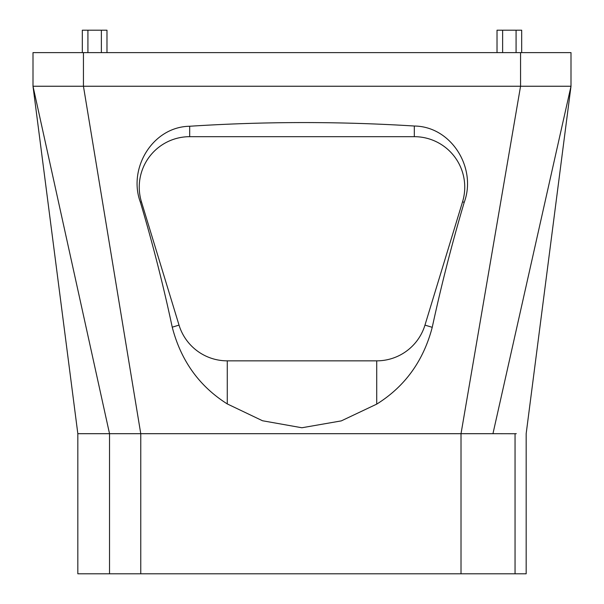 <?xml version="1.0" encoding="UTF-8"?>
<svg xmlns="http://www.w3.org/2000/svg" width="604" height="604" viewBox="0 0 604 604"><rect width="100%" height="100%" fill="white"/><g stroke="black" fill="none" stroke-linecap="round" stroke-linejoin="round"><path stroke-width="0.91" d="M83.443 52.616L33.001 52.616L33.001 86.244L570.999 86.244L570.999 52.616L83.443 52.616L83.443 86.244L140.762 433.695L109.528 433.695L33.001 86.244L77.833 433.695L109.528 433.695L109.528 573.8L526.167 573.8L526.167 433.695L570.999 86.244L570.999 52.616M179.026 325.111L141.442 201.819A50.434 50.434 0 0 1 189.694 136.678L414.306 136.678A50.434 50.434 0 0 1 462.551 201.819L424.967 325.111A50.434 50.434 0 0 1 376.722 360.845L227.27 360.845A50.434 50.434 0 0 1 179.026 325.111L172.238 327.179C163.291 285.103 152.669 243.427 140.362 202.151C127.837 168.569 152.457 126.84 189.694 126.251C264.552 121.427 339.425 121.344 414.306 126.025C451.611 126.44 476.934 168.282 464.219 202.332C451.981 243.593 441.32 285.262 432.238 327.323C423.434 360.913 404.929 386.515 376.722 404.121L341.313 420.882L301.894 427.76L262.536 420.761L227.27 403.925C199.267 386.266 180.928 360.686 172.238 327.179M497.024 30.2L497.024 52.616L497.024 30.2L521.682 30.2L521.682 52.616M82.318 30.2L82.318 52.616L82.318 30.2L101.374 30.2L101.374 52.616M106.976 52.616L106.976 30.2L101.374 30.2M140.762 573.8L140.762 433.695L492.947 433.695L570.999 86.244M516.284 433.695L515.046 433.695L515.046 573.8M492.947 433.695L515.046 433.74M109.528 573.8L77.833 573.8L77.833 433.695M376.722 360.845L376.722 404.121M227.27 360.845L227.27 403.925M140.362 202.151L141.442 201.819M189.694 126.251L189.694 136.678M414.306 136.678L414.306 126.025M464.219 202.332L462.551 201.819M424.967 325.111L432.238 327.323M461.018 573.8L461.018 433.695L520.557 86.244L520.557 52.616M516.08 30.2L516.08 52.616M502.626 30.2L502.626 52.616M87.92 30.2L87.92 52.616"/></g></svg>

